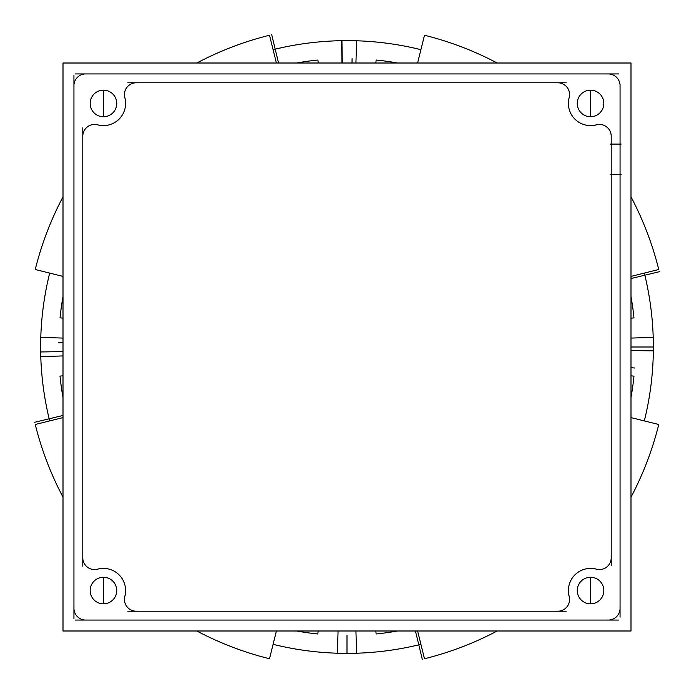 <?xml version="1.0" encoding="UTF-8"?>
<svg xmlns="http://www.w3.org/2000/svg" width="694" height="694" viewBox="0 0 694 694"><rect width="100%" height="100%" fill="white"/><g stroke="black" fill="none" stroke-linecap="round" stroke-linejoin="round"><path stroke-width="1.04" d="M620.063 144.092L611.214 144.092L620.063 144.092L611.214 144.092L611.214 136.224A11.807 11.807 0 0 0 596.32 124.825A22.139 22.139 0 0 1 569.175 97.68A22.139 22.139 0 0 0 596.32 124.825A22.139 22.139 0 0 1 569.175 97.68M620.063 174.498L611.214 174.498L620.063 174.498L611.214 174.498L611.214 557.776M557.776 611.214A11.807 11.807 0 0 0 569.175 596.32A11.807 11.807 0 0 1 557.776 611.214A11.807 11.807 0 0 0 569.175 596.32A22.139 22.139 0 0 1 596.32 569.175A22.139 22.139 0 0 0 569.175 596.32A22.139 22.139 0 0 1 596.32 569.175M82.786 557.776A11.807 11.807 0 0 0 97.68 569.175A11.807 11.807 0 0 1 82.786 557.776A11.807 11.807 0 0 0 97.68 569.175A22.139 22.139 0 0 1 124.825 596.32A22.139 22.139 0 0 0 97.68 569.175A22.139 22.139 0 0 1 124.825 596.32M136.224 82.786A11.807 11.807 0 0 0 124.825 97.68A11.807 11.807 0 0 1 136.224 82.786A11.807 11.807 0 0 0 124.825 97.68A22.139 22.139 0 0 1 97.68 124.825A11.807 11.807 0 0 0 82.786 136.224A11.807 11.807 0 0 1 97.68 124.825A11.807 11.807 0 0 0 82.786 136.224M590.551 603.832L590.568 577.261M103.458 603.832L103.475 577.261M103.458 116.739L103.475 90.168M102.365 90.211A13.281 13.281 0 0 0 90.168 103.449A13.281 13.281 0 0 0 102.365 116.696A13.281 13.281 0 0 0 116.739 103.449A13.281 13.281 0 0 0 102.365 90.211M590.551 116.739L590.568 90.168M630.993 196.844A321.27 321.27 -119.6 0 1 658.753 269.498L630.993 276.403M611.214 135.139L611.214 156.393M63.007 63.007L630.993 63.007L630.993 630.993L63.007 630.993L63.007 63.007M620.063 84.347L620.063 156.697M607.172 73.98A11.807 11.807 0 0 1 620.02 86.828M75.29 73.937L618.71 73.937M497.156 63.007A321.27 321.27 -150.8 0 0 424.494 35.247L417.597 63.007M73.98 86.828A11.807 11.807 0 0 1 86.828 73.98M73.937 75.29L73.937 618.71M63.007 196.844A321.27 321.27 119.2 0 0 35.247 269.506L63.007 276.403M196.844 63.007A321.27 321.27 150.4 0 1 269.506 35.247L276.403 63.007M86.828 620.02A11.807 11.807 0 0 1 73.98 607.172M75.29 620.063L618.71 620.063M196.844 630.993A321.27 321.27 29.2 0 0 269.506 658.753L276.403 630.993M63.007 497.156A321.27 321.27 60.4 0 1 35.247 424.494L63.007 417.597M620.02 607.172A11.807 11.807 0 0 1 607.172 620.02M620.063 154.38L620.063 617.157M611.214 155.387L611.214 565.662M611.162 556.692A11.807 11.807 0 0 1 595.287 568.837M569.479 597.361A22.139 22.139 0 0 1 597.361 569.479M568.837 595.287A11.807 11.807 0 0 1 556.692 611.162M127.8 611.214L566.2 611.214M397.532 630.993A288.452 288.452 -41.4 0 1 376.122 633.978L375.818 630.993M630.993 397.532A288.452 288.452 -41.4 0 0 633.978 376.131L630.993 375.827M137.308 611.162A11.807 11.807 0 0 1 125.163 595.287M96.64 569.479A22.139 22.139 0 0 1 124.521 597.361M98.713 568.837A11.807 11.807 0 0 1 82.838 556.692M82.786 127.8L82.786 566.2M63.007 397.558A288.635 288.635 43.9 0 1 60.005 376.087L63.007 375.784M296.468 630.993A288.635 288.635 43.9 0 0 317.843 633.986L318.147 630.993M296.468 63.007A288.452 288.452 136.2 0 1 317.921 60.022L318.225 63.007M63.007 296.468A288.452 288.452 136.2 0 0 60.031 317.843L63.007 318.138M127.8 82.786L566.2 82.786M82.838 137.308A11.807 11.807 0 0 1 98.713 125.163M124.521 96.64A22.139 22.139 0 0 1 96.64 124.521M125.163 98.713A11.807 11.807 0 0 1 137.308 82.838M556.692 82.838A11.807 11.807 0 0 1 568.837 98.713M597.361 124.521A22.139 22.139 0 0 1 569.479 96.64M595.287 125.163A11.807 11.807 0 0 1 611.162 137.308M630.993 296.468A288.452 288.452 -135.5 0 1 633.978 317.895L630.993 318.199M397.532 63.007A288.452 288.452 -135.5 0 0 376.139 60.022L375.836 63.007M49.682 273.089A306.366 306.366 121.2 0 0 40.781 356.629L63.007 355.927M273.089 49.682A306.366 306.366 121.2 0 1 356.621 40.781L355.927 63.007M273.089 644.318A306.366 306.366 -135 0 0 356.621 653.219L355.927 630.993M49.682 420.911A306.366 306.366 -135 0 1 40.781 337.379L63.007 338.082M644.318 420.911A306.366 306.366 135.1 0 0 653.219 337.379L630.993 338.082M420.911 644.318A306.366 306.366 135.1 0 1 337.379 653.219L338.073 630.993M420.911 49.682A306.366 306.366 -148.6 0 0 341.925 40.677L342.298 63.007M497.156 630.993A321.27 321.27 -29.6 0 1 424.494 658.753L417.597 630.993M630.993 497.164A321.27 321.27 -60.8 0 0 658.762 424.494L630.993 417.597M589.458 577.304A13.281 13.281 0 0 1 603.832 590.551A13.281 13.281 0 0 1 589.458 603.789M591.635 603.789A13.281 13.281 0 0 1 577.261 590.533A13.281 13.281 0 0 1 591.661 577.313M102.365 577.304A13.281 13.281 0 0 1 116.739 590.551A13.281 13.281 0 0 1 102.365 603.789M104.542 603.789A13.281 13.281 0 0 1 90.168 590.533A13.281 13.281 0 0 1 104.568 577.313M104.542 116.696A13.281 13.281 0 0 1 90.168 103.441A13.281 13.281 0 0 1 104.568 90.22M591.635 116.696A13.281 13.281 0 0 1 577.261 103.441A13.281 13.281 0 0 1 591.661 90.22M589.458 90.211A13.281 13.281 0 0 1 603.832 103.449A13.281 13.281 0 0 1 589.458 116.696M644.318 273.089A306.366 306.366 99.7 0 1 653.34 350.852L630.993 350.574M611.214 144.092L611.214 136.224A11.807 11.807 0 0 0 596.32 124.825A11.807 11.807 0 0 1 611.214 136.224L611.214 144.092M124.825 97.68A22.139 22.139 0 0 1 97.68 124.825A22.139 22.139 0 0 0 124.825 97.68M659.3 271.718L630.993 278.546L659.3 271.718M610.121 144.092L621.156 144.092L610.121 144.092M271.718 34.7L278.546 63.007L271.718 34.7M34.7 422.282L63.007 415.454L34.7 422.282M621.156 174.498L610.121 174.498L621.156 174.498M347 635.452L347 653.366L347 635.452M58.548 342.767L63.007 342.836L58.548 342.767M352.092 58.591L352.014 63.007L352.092 58.591M634.689 367.993L630.993 367.725L634.689 367.993M40.677 351.962L63.007 351.598L40.677 351.962M653.366 347L630.993 347L653.366 347M341.578 40.686L341.977 63.007L341.578 40.686M422.282 659.3L415.454 630.993L422.282 659.3"/></g></svg>

